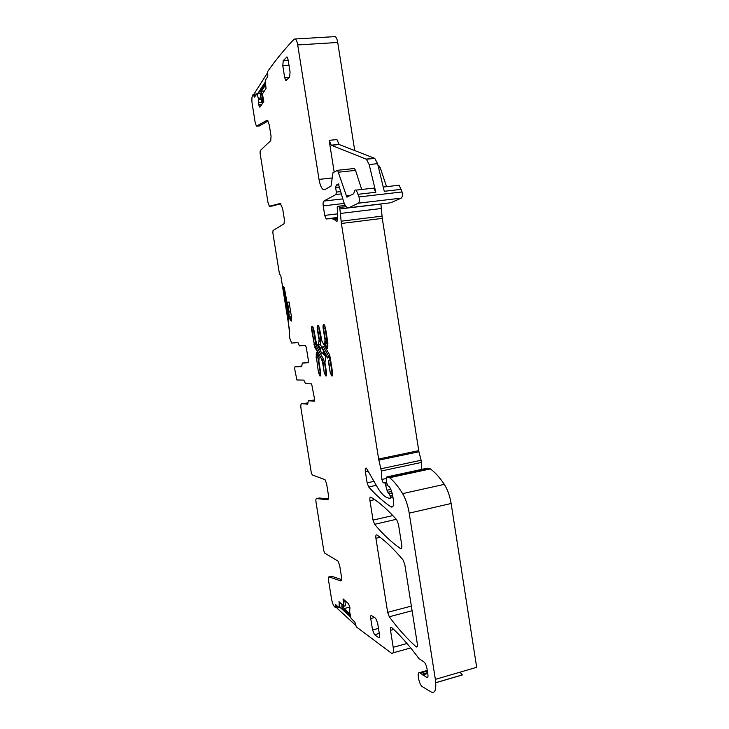 <?xml version="1.0" encoding="UTF-8"?>
<svg xmlns="http://www.w3.org/2000/svg" width="729" height="729" viewBox="0 0 729 729"><rect width="100%" height="100%" fill="white"/><g stroke="black" fill="none" stroke-linecap="round" stroke-linejoin="round"><path stroke-width="1.09" d="M343.368 605.599L343.997 608.597L349.619 607.148M350.394 615.595L342.311 608.268L341.764 604.159M349.574 605.981L349.756 610.355M349.874 613.299L349.902 613.927L343.997 608.597M336.834 605.69L337.19 608.323L355.816 625.446M340.006 607.339L350.731 617.099M291.445 316.76L289.504 317.161L287.153 302.508M290.807 312.777L289.003 311.602L290.579 311.365M287.545 302.453L289.003 311.602M289.504 317.161L291.454 316.86M280.82 275.826L289.705 331.385M283.709 287.426L288.784 319.111M265.556 84.919L261.429 91.243L262.604 101.768L261.902 102.816L259.861 91.845L265.411 83.316M261.429 91.243L264.363 91.025M262.604 101.768L263.643 101.686M261.902 102.816L262.941 102.725M267.607 72.709L254.795 92.793L255.35 95.772M265.274 81.949L257.683 93.677M314.354 401.196L308.331 400.74L307.674 404.185L301.688 403.638C300.84 403.875 300.621 405.552 301.031 408.677L311.283 472.656L312.222 474.907L325.025 479.673L326.574 483.555L328.342 494.599C328.77 497.816 328.524 499.52 327.622 499.702L316.504 498.581C315.876 498.718 315.712 499.939 316.031 502.245L323.813 550.805L324.751 553.183L337.946 561.048L339.623 565.221L341.382 576.211C341.801 579.391 341.546 580.949 340.598 580.885L329.043 576.885C328.387 576.849 328.214 577.969 328.524 580.248L331.458 598.545C332.16 602.373 333.162 605.07 334.465 606.637L335.486 607.649L335.75 604.696L339.158 607.804L339.176 602.992L340.179 602.737M341.573 579.145L340.771 579.345M337.044 607.248L335.559 607.631M427.622 672.612L421.918 674.261L426.884 677.451C427.85 677.806 428.187 676.749 427.877 674.279L427.003 668.684C426.365 665.422 425.381 663.19 424.05 662.014L418.929 658.56L417.316 656.41C408.076 644.208 399.492 634.549 391.555 627.441L391.391 627.314C390.507 626.949 390.215 627.97 390.516 630.366L393.195 647.306C393.778 651.981 393.223 653.968 391.537 653.266L356.326 626.876L354.923 622.202L350.977 618.174L349.528 611.248L350.002 607.795L348.48 603.685L343.031 598.892L343.997 606.163L338.985 601.671L339.176 602.992M421.918 674.261L419.512 672.639C416.505 671.609 419.111 684.841 422.273 686.636L431.249 692.049C435.195 693.607 436.562 689.388 435.359 679.373L409.206 513.143C407.894 505.388 405.698 498.882 402.608 493.633C398.171 486.407 393.842 481.104 389.605 477.714L386.862 476.903L386.452 478.014L386.753 482.926L387.819 485.787L389.104 486.361C390.835 488.74 392.074 492.093 392.822 496.431L393.314 499.538C393.961 505.243 393.195 507.703 391.017 506.91L390.999 506.892C383.299 501.67 375.863 495.027 368.692 486.963L367.124 482.844L365.366 471.736C365.047 469.002 365.384 467.799 366.359 468.127L376.638 485.97C379.609 491.228 382.625 494.882 385.677 496.923L390.133 498.745L390.297 495.957L386.981 490.243L385.049 483.008L383.135 482.835L381.878 479.445L381.349 470.97L378.624 459.024L341.391 223.466L339.887 208.941L338.885 206.243L337.226 206.908L337.709 218.791C337.582 220.805 337.126 221.634 336.342 221.288L334.228 219.438L331.804 218.7L326.155 218.873L324.733 215.401L323.22 205.897C322.901 203.345 323.102 201.742 323.831 201.076L335.96 194.525L336.315 192.082L335.659 187.553L336.288 185.093L338.384 183.936L343.614 201.559C344.607 204.658 345.765 206.662 347.095 207.565L348.899 207.756L358.367 203.181C359.388 202.225 359.597 200.138 359.005 196.93L356.271 190.096C355.132 189.531 354.358 190.506 353.957 193.021L353.601 193.814L346.849 197.076L337.591 170.285L333.007 172.673L331.012 186.077L324.797 189.64L323.193 189.54C321.334 188.1 319.949 184.719 319.02 179.398L297.705 44.934C297.159 41.735 296.366 39.749 295.336 38.974L294.133 39.156C284.255 49.572 275.444 60.343 267.689 71.488L267.807 76.427L265.265 80.372L266.039 88.482L262.422 93.959L263.807 101.44L259.998 107.045M260.171 93.485L257.064 93.731L258.64 99.508L258.749 104.94L259.715 107.072M257.064 93.731L254.494 97.094L253.346 94.214L252.562 95.39C251.778 97.176 251.66 100.046 252.216 104.01L255.232 122.864L256.462 126.135L266.969 120.312L267.516 120.349L269.247 124.878L271.06 136.177L270.723 140.642L260.253 150.575L260.08 153.117L268.035 202.753L269.375 206.252L280.264 203.464L282.606 208.421L284.401 219.657L284.018 223.821L273.056 230.482L272.856 232.852L279.38 273.548L280.838 275.972L282.451 286.041L284.711 287.837M289.531 332.488L288.083 320.313L289.55 318.309L291.236 321.061L291.6 317.762L289.085 302.006L287.062 302.526L284.346 287.891M289.222 332.533L289.732 338.138L291.646 343.077L297.961 342.557L299.419 345.901L305.342 345.364L306.317 347.487L308.413 360.582L308.121 362.796L302.307 363.051L301.669 366.641L294.917 366.86L294.671 368.956L296.903 379.982L303.829 380.11L305.478 383.636L311.62 383.873L314.563 399.091L314.263 401.214M316.122 357.903L316.586 352.563L319.111 357.183L318.865 361.183L320.651 372.355C320.951 374.961 320.696 376.155 319.867 375.945L318.427 372.382L316.477 357.839L318.427 372.382M324.724 344.015L324.988 339.86L323.157 328.332C322.838 325.535 323.129 324.232 324.05 324.441L325.498 327.986L327.904 343.131L327.367 348.726L324.724 344.015L326.765 343.714L327.977 345.874M396.704 519.75C388.202 510.318 380.292 503.22 372.956 498.463L370.906 497.169C369.958 496.877 369.639 498.053 369.958 500.686L373.029 520.105L374.606 524.315C382.925 534.248 391.582 542.358 400.586 548.645L400.613 548.664C401.688 549.074 402.062 547.898 401.743 545.128L398.453 524.251L396.704 519.75M389.268 616.77C397.834 628.416 406.764 638.413 416.068 646.76L416.25 646.905C417.252 647.334 417.599 646.268 417.298 643.716L404.795 564.501L403.037 559.899C393.614 548.764 384.903 540.444 376.893 534.94L376.866 534.922C375.927 534.585 375.608 535.706 375.918 538.284L387.655 612.342L389.268 616.77L412.085 610.72M289.486 77.301L284.684 77.648L285.841 80.582L289.613 77.165L290.069 72.007L288.146 59.906L286.998 56.98L283.216 60.644L282.797 65.774L289.012 65.355M284.684 77.648L282.797 65.774M378.479 628.38L372.555 629.974L374.533 634.731L378.706 637.611C379.508 637.939 379.773 636.964 379.481 634.686L377.622 623.013L375.617 618.219L371.48 615.558C370.697 615.258 370.45 616.242 370.733 618.511L374.515 617.509M372.555 629.974L370.733 618.511M318.874 341.445L318.209 344.662L320.76 349.282L321.042 347.933L322.2 347.797L320.204 344.37L320.678 342.065L319.238 341.382L319.193 338.684L318.573 344.598L320.204 344.37M328.314 360.737L330.146 372.237L331.659 375.936C332.552 376.164 332.843 374.925 332.533 372.209L330.128 357.092L329.226 354.212L321.917 341.117L319.566 328.87L318.154 325.371C317.279 325.18 316.997 326.455 317.306 329.198L318.828 338.739M327.476 358.048L321.835 347.861M322.665 362.787L324.177 372.309L325.653 375.936C326.519 376.164 326.792 374.943 326.483 372.282L324.952 362.696L325.617 356.8L323.011 352.089L322.719 353.437L321.936 353.492L316.432 343.496L313.853 329.708L312.468 326.273C311.629 326.091 311.365 327.348 311.675 330.037L314.828 347.286L322.218 360.09L322.665 362.787L321.853 360.153M316.504 498.581L319.138 498.007L328.36 498.909M329.043 576.885L331.668 576.238L341.536 579.61M460.063 672.165L462.341 674.963L435.76 682.754M435.359 679.373L476.675 667.317L451.133 503.502C449.839 495.866 447.56 489.478 444.289 484.357C439.569 477.313 434.931 472.164 430.356 468.92L427.167 468.218M421.799 469.376L421.107 460.263L418.92 451.77L378.843 460.136M339.887 208.941L380.902 204.056L382.288 218.39L418.92 451.77M389.623 202.908L348.899 207.756M397.761 185.394L399.191 185.23L402.062 191.946C402.645 195.108 402.372 197.167 401.242 198.133L390.79 202.762M334.155 171.98L329.153 140.323L336.935 139.585L339.149 144.506L374.788 158.375L377.576 163.67L384.274 191.299L401.415 189.33M377.576 163.67L369.156 164.554L375.836 192.265L373.676 188.118L372.319 188.273M386.543 186.66L380.274 167.761L379.107 165.902L378.433 165.875M354.722 150.557L337.718 42.473C337.181 39.32 336.351 37.361 335.231 36.605L334.046 36.678M255.032 94.059L253.291 94.196M361.693 189.476L355.552 170.386L354.422 168.508L353.583 168.599M259.287 125.944L268.099 121.032M272.291 206.015L280.911 203.719M308.467 362.167L302.307 363.051M302.006 365.976L294.917 366.86M308.331 400.74L314.655 399.984M308.039 402.927L301.688 403.638M318.209 344.662L320.869 348.763M369.156 164.554L366.405 159.241L331.185 145.18L329.153 140.323M289.103 302.161L287.062 302.526M344.808 600.459L345.519 605.772L343.997 606.163M336.926 606.337L335.65 606.665M336.525 605.398L335.513 605.653M340.197 607.512L339.267 607.749L340.215 607.53M342.111 606.792L339.295 607.521M339.185 603.093L340.261 602.819M410.691 647.944L393.031 652.856M406.992 643.497L393.195 647.306M393.769 629.482L390.516 630.366M427.276 670.407L419.512 672.639M427.285 670.516L419.795 672.667M451.133 503.502L409.206 513.143M444.289 484.357L402.608 493.633M430.356 468.92L389.605 477.714M429.955 468.729L389.231 477.513M427.376 468.173L386.862 476.903M391.017 506.91L392.895 506.491L390.999 506.892M376.273 485.314L368.692 486.963M374.041 481.35L367.124 482.844M368.282 471.116L365.366 471.736M392.922 497.05L390.544 497.579M392.867 496.695L390.498 497.224M392.649 495.438L390.297 495.957M392.111 493.096L389.377 493.697M391.619 491.474L387.855 492.303M390.826 489.396L386.981 490.243M387.199 484.867L386.015 485.122M386.725 482.562L384.93 482.953M386.707 482.142L384.074 482.716M386.479 478.452L381.878 479.445M421.453 462.432L381.349 470.97M421.107 460.263L380.994 468.765M418.692 450.668L378.624 459.024M382.288 218.39L341.391 223.466M382.042 216.148L341.136 221.197M381.595 208.467L340.598 213.424M346.138 206.699L339.523 207.483M345.254 205.432L338.775 206.198M337.281 220.914L336.078 221.06M337.727 217.98L331.804 218.7M337.727 217.597L326.483 218.973M337.545 213.852L324.733 215.401M344.279 203.418L323.22 205.897M342.776 198.88L323.831 201.076M341.227 193.923L335.96 194.525M340.498 191.609L336.315 192.082M339.349 187.143L335.659 187.553M338.93 184.874L336.825 185.102M338.839 184.619L337.409 184.774M338.575 184.127L337.855 184.2M401.242 198.133L358.367 203.181M402.062 191.946L359.005 196.93M375.836 192.265L358.376 194.269M380.274 167.761L378.606 167.934M337.718 42.473L297.705 44.934M332.069 177.985L319.02 179.398M259.524 106.853L260.18 106.808M259.242 106.425L260.508 106.325M258.749 104.94L261.593 104.712M258.704 104.694L261.775 104.447M258.558 102.716L261.829 102.452M258.658 99.791L261.301 99.581M258.64 99.508L261.246 99.299M258.412 98.306L261.028 98.105M258.394 98.205L261 97.996M256.918 93.449L260.116 93.203L256.945 93.476M255.132 96.11L253.92 96.201M255.214 95.052L253.728 95.162M290.579 320.45L291.6 320.286M289.641 318.4L291.646 318.09M289.55 318.309L291.636 317.99L289.577 318.318M417.27 646.423L416.068 646.76M411.356 606.1L387.655 612.342M375.918 538.284L380.119 537.291M401.579 548.408L400.586 548.645M396.294 519.303L374.606 524.315M392.831 515.558L373.029 520.105M374.697 499.629L369.958 500.686M340.598 580.885L341.126 580.749M427.759 677.195L426.884 677.451M422.61 674.945L427.75 673.459M350.585 195.372L346.157 195.882M355.552 170.386L338.684 172.181M259.56 125.917L256.836 126.153M272.382 206.006L269.675 206.316M316.076 355.087L316.842 353.027M320.796 374.095L320.195 372.127L318.783 372.319L320.35 375.945M317.972 355.105L317.853 355.706L316.432 355.032L316.477 357.839L317.88 357.638L320.195 372.127M325.025 342.612L325.088 343.951L327.476 348.207M324.988 339.86L325.389 342.548L326.765 343.714M323.157 328.332L323.904 324.369M325.362 339.805L323.521 328.278L324.988 328.05L326.82 339.577L325.362 339.805M288.21 60.316L283.216 60.644M286.424 57.081L287.08 57.035M378.706 637.611L379.399 637.428L378.688 637.602M379.29 633.446L374.533 634.731M318.026 325.307L317.306 329.198M332.269 375.854L330.51 372.173L331.977 371.981L330.146 360.472L328.679 360.673L330.146 372.237M331.659 375.936L332.178 375.936M330.146 360.472L329.034 356.891L327.85 357.994L322.2 347.797L323.366 346.712L322.018 347.368M319.074 326.884L319.111 328.916L317.671 329.144L319.193 338.684L320.632 338.466L320.678 342.065M311.675 330.037L312.358 326.218M323.266 352.544L323.084 353.374L323.749 353.419M324.177 372.309L323.02 362.723L324.46 362.523L323.375 359.005L322.218 360.09L313.989 344.535M326.155 375.945L324.542 372.246L325.981 372.054L326.628 374.114M314.828 347.286L316.331 346.157L323.375 359.005M313.388 327.813L313.434 329.754L312.03 329.973L314.345 344.48L315.748 344.27L316.331 346.157M374.515 158.239L366.131 159.104M339.149 144.506L331.349 145.262M317.853 355.706L317.88 357.638M326.865 343.25L326.82 339.577M324.97 325.918L324.988 328.05M331.977 371.981L332.67 374.132M329.034 356.891L323.366 346.712M321.89 347.423L322.136 346.822M319.111 328.916L320.632 338.466M323.302 354.148L324.369 354.549M325.981 372.054L324.46 362.523M313.434 329.754L315.748 344.27M462.259 674.926L435.751 682.69M430.238 468.838L389.496 477.641M386.734 482.644L385.049 483.008M386.698 482.06L383.135 482.835M345.291 205.487L338.885 206.243M337.08 221.197L336.342 221.288M337.7 219.019L334.228 219.438M337.727 217.461L326.155 218.873M399.191 185.23L383.235 187.043M379.107 165.902L378.141 166.002M335.231 36.605L295.336 38.974M255.041 94.087L253.346 94.214M417.188 646.641L416.25 646.905M401.57 548.436L400.613 548.664M427.741 673.414L422.556 674.908M427.367 671.026L420.66 672.958M373.676 188.118L356.271 190.096M347.405 197.012L346.849 197.076M354.422 168.508L337.591 170.285M325.407 189.285L323.193 189.54M320.423 375.872L319.867 375.945M286.333 80.545L285.841 80.582M325.653 375.936L326.237 375.863M374.788 158.375L366.405 159.241M338.985 144.424L331.185 145.18"/></g></svg>

